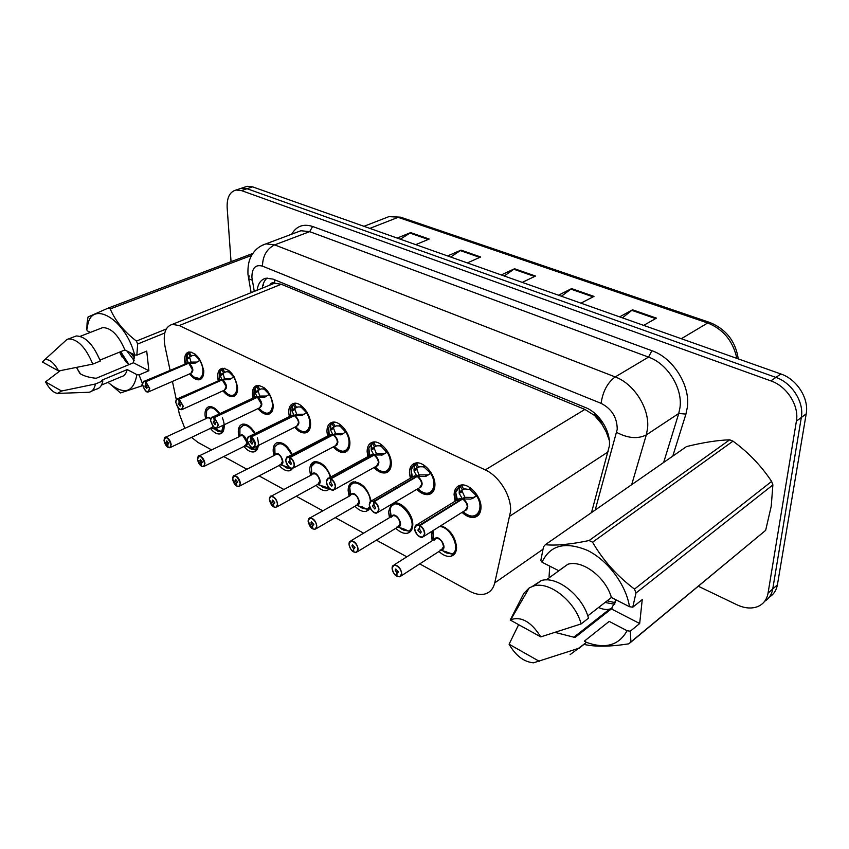 <?xml version="1.0" encoding="UTF-8"?>
<svg xmlns="http://www.w3.org/2000/svg" width="849" height="849" viewBox="0 0 849 849"><rect width="100%" height="100%" fill="white"/><g stroke="black" fill="none" stroke-linecap="round" stroke-linejoin="round"><path stroke-width="1.27" d="M393.129 503.34L393.809 503.128C401.269 500.761 413.187 514.176 412.784 524.629C412.656 529.33 410.905 532.174 407.541 533.183C403.827 533.915 399.932 532.281 395.846 528.28M389.489 517.667L388.513 511.862L391.198 504.476M370.164 508.052L366.206 511.331C362.619 511.989 358.872 510.302 354.967 506.259M349.003 495.763L348.143 490.626C348.132 485.787 349.809 482.869 353.195 481.882C361.971 482.264 367.925 488.631 371.087 500.974M329.815 488.769L326.929 490.552C323.469 491.147 319.871 489.406 316.115 485.331M310.501 474.973L309.747 470.431C309.652 465.549 311.254 462.641 314.554 461.686C321.463 461.591 326.886 466.685 330.845 476.947M292.831 468.351L289.562 470.76C286.23 471.312 282.759 469.529 279.162 465.422M273.845 455.213L273.187 451.201C273.017 446.287 274.535 443.38 277.74 442.467C283.248 442.149 288.076 446.16 292.205 454.502M257.385 437.797C258.998 443.337 258.605 447.317 256.218 449.726L258.245 445.566C257.894 449.153 256.472 451.265 253.978 451.901C250.763 452.4 247.42 450.586 243.95 446.468M238.919 436.397L238.325 432.863C238.091 427.928 239.535 425.031 242.644 424.15C247.059 423.747 251.251 426.845 255.209 433.468M224.04 424.84L224.094 425.37C224.338 430.241 222.99 433.086 220.029 433.913C216.93 434.348 213.715 432.512 210.372 428.384M205.575 418.461L205.055 415.363C204.758 410.417 206.116 407.52 209.141 406.671C212.664 406.257 216.23 408.581 219.827 413.675M440.96 525.616C450.246 529.489 455.467 536.844 456.592 547.679C456.369 552.306 454.544 555.15 451.106 556.191C447.264 556.997 443.21 555.426 438.944 551.489M432.141 540.76L431.25 531.707M410.322 478.295L409.451 472.564C409.579 467.353 411.563 464.201 415.405 463.098C423.343 460.689 435.452 474.304 434.932 485.182C434.73 490.276 432.767 493.365 429.042 494.447C425.073 495.2 420.987 493.502 416.774 489.353M367.882 456.635L367.129 451.604C367.171 446.351 369.06 443.199 372.796 442.149C380.235 439.952 391.58 453.016 391.304 463.575C391.198 468.722 389.33 471.811 385.69 472.84C381.87 473.519 377.943 471.757 373.921 467.555M327.608 436.099L326.95 431.706C326.907 426.421 328.69 423.28 332.32 422.261C339.313 420.255 349.968 432.81 349.905 443.072C349.894 448.261 348.111 451.35 344.577 452.337C340.895 452.942 337.127 451.127 333.264 446.892M289.329 416.615L288.756 412.794C288.618 407.488 290.316 404.347 293.839 403.371C300.408 401.535 310.458 413.622 310.585 423.598C310.649 428.809 308.972 431.897 305.534 432.841C301.989 433.393 298.36 431.536 294.656 427.259M252.896 398.107L252.397 394.785C252.185 389.468 253.787 386.337 257.194 385.404C265.472 386.253 270.799 392.811 273.176 405.079C273.325 410.311 271.733 413.378 268.401 414.291C264.984 414.79 261.503 412.89 257.937 408.602M218.182 380.501L217.737 377.625C217.461 372.297 218.968 369.188 222.279 368.286C230.068 369.156 235.162 375.534 237.55 387.431C237.784 392.673 236.277 395.74 233.05 396.61C229.761 397.056 226.396 395.135 222.979 390.837M185.061 363.722L184.679 361.25C184.329 355.933 185.751 352.834 188.945 351.964C196.31 352.844 201.192 359.063 203.59 370.62C203.887 375.863 202.476 378.909 199.345 379.758C196.172 380.15 192.935 378.198 189.635 373.9M455.106 501.197L454.077 494.659C454.311 489.512 456.391 486.36 460.338 485.214C468.807 482.55 481.786 496.771 480.99 507.989C480.693 513.029 478.634 516.107 474.814 517.232C470.696 518.07 466.441 516.447 462.036 512.371M419.735 563.895L469.593 591.201C475.217 594.236 480.364 595.149 485.023 593.96C490.043 592.485 493.29 588.792 494.744 582.881L510.578 511.331C511.586 496.219 499.297 476.151 485.257 469.911L179.245 325.57L172.315 324.371C165.258 326.578 162.828 333.954 165.035 346.509L170.055 370.175M609.306 440.398L606.197 431.833L601.941 424.192C600.614 419.968 598.11 416.997 594.417 415.288L594.629 413.198M594.417 415.288L601.941 424.192M270.958 284.67L274.651 283.131C272.391 282.314 270.757 282.982 269.759 285.147M593.96 415.097L584.887 409.42L281.263 284.256L274.959 283.258M191.534 437.373L197.966 442.425L211.507 449.843M223.743 456.55L246.741 469.147M259.094 475.907L283.757 489.417M296.227 496.251L322.662 510.727M335.27 517.635L363.637 533.172M376.383 540.155L406.83 556.827M178.003 407.658L179.383 414.206L184.774 428.225M172.432 381.424L176.295 399.614M239.248 188.956L241.625 188.16L247.059 188.722L775.901 377.412C791.937 382.74 804.279 402.15 801.318 417.496L772.739 588.983C771.752 594.502 769.067 598.598 764.694 601.262C769.067 598.598 771.752 594.502 772.739 588.983L801.318 417.496C804.279 402.15 791.937 382.74 775.901 377.412L247.059 188.722L241.625 188.16L239.248 188.956M400.357 239.195L410.661 232.615L397.183 238.081M415.734 244.65L429.18 239.057L410.661 232.615M450.702 257.035L460.996 250.126L447.603 255.931M467.332 262.925L480.683 256.982L460.996 250.126M622.423 317.855L632.526 309.811L619.632 316.868M643.659 325.379L656.457 318.131L632.526 309.811M561.401 296.237L571.6 288.607L558.483 295.208M580.928 303.157L593.971 296.397L571.6 288.607M504.285 276.01L514.536 268.751L501.26 274.938M522.284 282.388L535.507 276.052L514.536 268.751M244.777 187.109L247.165 186.313L252.599 186.865L780.889 373.984C796.893 379.259 809.171 398.563 806.2 413.866L777.397 584.844C776.389 590.342 773.715 594.427 769.353 597.102M591.498 512.605L609.359 446.043C610.951 431.515 599.362 412.89 585.481 407.552L272.964 279.088L266.002 278.207C261.057 279.417 258.085 283.428 257.098 290.252M231.045 261.683L227.161 207.793C226.768 197.69 229.729 191.768 236.043 190.027L241.466 190.59L770.871 380.883C786.938 386.263 799.334 405.769 796.394 421.168L768.048 593.154C766.817 599.808 763.272 604.318 757.435 606.695C751.259 608.913 744.446 608.287 736.996 604.806L698.377 586.277M262.277 288.161C262.893 283.619 264.517 280.255 267.148 278.048M477.393 495.593L470.749 499.095L462.758 498.925L465.294 497.355L473.381 497.45L475.907 496.325L475.833 495.105L470.261 489.905L470.399 487.899M414.641 528.311L416.891 524.767L419.502 525.17L462.312 498.703L459.245 493.418L459.394 486.679L456.879 489.406M414.662 528.906L414.641 528.492C414.386 535.379 424.638 540.845 424.468 533.671C424.213 530.307 422.653 527.643 419.777 525.69L462.694 498.957C467.873 503.595 468.669 507.426 465.093 510.451L467.417 506.959C467.215 503.542 465.645 500.878 462.694 498.957L462.758 498.925M419.502 525.17L419.353 525.467C416.488 524.406 414.917 525.414 414.652 528.492M419.777 525.69L419.629 529.224L421.242 531.973L420.488 533.14L417.857 530.179L418.599 529.001L419.629 529.044M480.576 503.563C481.468 510.196 479.621 514.271 475.047 515.778C478.645 514.727 480.576 511.841 480.852 507.108L480.63 503.807M459.033 492.08L462.44 489.99L460.116 486.222L462.62 484.981M470.325 488.971L469.455 489.512L464.69 488.907L462.44 489.99M458.195 499.286L459.649 498.395L462.259 498.745L461.538 499.679M424.001 536.271L465.103 510.451C469.953 509.729 465.677 499.116 462.694 498.968L462.705 498.968M469.455 489.512L469.423 487.252M459.383 486.668L460.116 486.222M474.994 496.952L472.309 498.618M462.312 498.703L464.859 497.132L464.53 497.832M461.739 490.446L464.859 497.132M419.48 529.139L419.353 525.467M392.121 568.172L394.106 564.914C398.202 565.275 400.76 568.161 401.757 573.563L399.773 576.789L397.014 576.248C399.72 577.362 401.206 576.471 401.45 573.574C401.63 566.994 391.824 561.55 392.121 568.352C392.397 571.526 393.894 574.083 396.6 576.015L396.716 572.704L398.372 571.642M401.078 575.951L441.48 549.855L443.528 546.639C443.284 543.264 441.703 540.654 438.784 538.797L435.993 538.308L434.688 539.136M396.716 572.704L395.167 570.061L395.825 568.979L398.383 571.855L397.725 572.937L396.854 572.778L398.383 571.801M456.369 544.591C456.815 549.207 455.648 552.391 452.846 554.153L452.857 554.164C455.149 552.784 456.359 550.332 456.486 546.788L456.391 544.75M445.566 527.738L440.535 525.881M442.891 550.81L445.099 552.328L446.107 551.67M443.528 546.639C442.669 542.341 441.087 539.731 438.784 538.797L436.004 538.308L438.784 538.797C441.703 540.654 443.284 543.275 443.528 546.639M446.107 551.617L446.139 552.879L451.817 554.026M445.099 552.328L445.152 551.394M440.164 549.876L452.846 554.153M396.854 572.778L397.014 576.248M431.356 473.105L424.956 476.512L417.273 476.395L419.82 474.909L428.236 474.856M369.336 504.402L371.469 500.857L373.825 501.228L416.848 476.193L414.057 471.153L414.344 464.647L412.359 466.791M373.825 501.228L373.677 501.504C370.971 500.528 369.527 501.547 369.336 504.582C369.23 511.353 378.93 516.521 378.622 509.474C378.314 506.163 376.807 503.584 374.08 501.717L417.209 476.438C422.197 480.98 422.982 484.737 419.576 487.708L421.783 484.206C421.529 480.852 420.011 478.263 417.209 476.438L417.273 476.395M374.08 501.717L374.006 505.197L375.566 507.861L374.855 509.039L372.371 506.174L373.082 504.996L374.006 505.038M434.762 482.497C435.123 488.292 433.308 491.804 429.307 493.036C432.82 492.027 434.667 489.13 434.847 484.354L434.784 482.678M413.898 469.858L417.326 467.884L415.065 464.223L418.005 462.832M424.744 466.854L419.65 466.759L417.326 467.884M416.074 477.096L416.795 476.225L414.439 475.907L413.134 476.66M378.102 512.223L419.576 487.708C424.224 487.103 420.085 476.533 417.209 476.438L417.209 476.438M431.334 473.073L430.103 473.838L430.029 472.702L424.712 467.693L424.797 465.751M423.938 467.321L423.874 465.125M414.333 464.636L415.065 464.223M416.604 468.298L419.109 475.323M416.848 476.193L419.406 474.708M373.868 505.123L373.677 501.504M387.738 451.806L382.485 454.937L374.165 455.053L376.733 453.642L384.629 453.61M326.472 481.447L328.499 478.231L330.611 478.581L373.772 454.862L371.246 450.044L371.278 444.409L375.046 442M374.112 455.096L374.112 455.096C378.919 459.553 379.694 463.246 376.447 466.143C380.893 465.666 376.882 455.149 374.112 455.096L374.165 455.053M330.611 478.581L330.473 478.847C327.926 477.934 326.589 478.974 326.472 481.956C326.504 488.621 335.673 493.513 335.259 486.583C334.909 483.336 333.445 480.831 330.855 479.048L330.855 482.465L332.362 485.066L331.694 486.244L329.338 483.463L330.006 482.285L330.855 482.328M334.697 489.459L376.447 466.143L378.548 462.652C378.251 459.362 376.776 456.836 374.112 455.085L331.014 478.783C333.689 480.619 335.206 483.219 335.567 486.583L333.551 490.106L330.898 489.48M391.24 462.323C391.272 467.417 389.521 470.463 385.987 471.482C389.404 470.505 391.166 467.608 391.262 462.79L391.262 462.482M371.109 448.803L374.558 446.924L372.361 443.369M381.562 445.884L376.945 445.778L374.558 446.924M371.565 454.608L370.429 455.234M386.794 452.379L381.541 446.638L381.594 444.78M380.819 446.287L380.713 444.154M373.772 454.862L376.075 454.013M373.836 447.338L376.34 453.451M330.717 482.402L330.473 478.847M372.998 455.701L373.719 454.894L371.586 454.597L370.206 455.499M346.371 431.6L341.256 434.667L333.275 434.805L335.843 433.468L343.325 433.425M285.869 459.649L287.769 456.804L289.689 457.123L332.85 434.656L330.611 430.008L330.749 424.564L334.548 422.165M289.689 457.123L289.551 457.388C287.142 456.539 285.911 457.579 285.848 460.508C286.007 467.067 294.709 471.704 294.178 464.902C293.796 461.718 292.374 459.277 289.912 457.579L333.222 434.837C337.86 439.23 338.634 442.838 335.535 445.693L337.52 442.191C337.191 438.965 335.748 436.513 333.222 434.837L333.275 434.805M289.912 457.579L289.976 460.943L291.44 463.458L290.804 464.636L288.564 461.941L289.965 460.805M349.905 443.04C349.692 447.508 348.026 450.172 344.906 451.01C348.005 450.172 349.671 447.561 349.905 443.178M330.516 428.819L333.954 427.036L331.832 423.566M340.587 425.975L336.384 425.858L333.954 427.036M332.129 435.399L332.85 434.656L329.89 434.911M293.595 467.884L335.535 445.693C339.791 445.311 335.886 434.847 333.222 434.847L333.222 434.837M345.639 432.035L340.587 426.665L340.598 424.882M339.897 426.325L339.759 424.267M332.904 434.614L335.228 433.786M333.243 427.418L335.472 433.277M289.849 460.869L289.551 457.388M307.264 412.296L302.085 415.416L294.433 415.564L297.001 414.291L304.112 414.227M247.335 439.007L249.118 436.482L250.858 436.768L294.072 415.394L291.992 410.969L292.215 405.716L296.036 403.317M250.858 436.768L250.72 437.023C248.449 436.227 247.303 437.277 247.303 440.164C250.381 448.123 253.023 449.514 255.209 444.345L251.219 436.959L294.37 415.596C298.859 419.905 299.623 423.46 296.662 426.251L298.551 422.76C298.179 419.597 296.789 417.199 294.37 415.596L294.433 415.564M251.071 437.203L251.187 440.514L252.609 442.966L252.015 444.144L249.882 441.533L251.187 440.398M310.596 424.596C310.225 428.533 308.654 430.846 305.884 431.557C308.633 430.846 310.203 428.575 310.596 424.712M291.929 409.823L295.378 408.136L293.319 404.761M301.66 407.042L297.819 406.926L295.378 408.136M292.236 415.182L291.366 415.617L294.009 415.416L293.308 416.127M254.615 447.391L296.662 426.251L298.551 422.77M305.884 431.557C304.367 432.215 302.074 431.653 298.997 429.87C308.007 436.503 313.674 424.076 306.531 412.72L301.671 407.69L301.65 405.971M301.013 407.361L300.854 405.376M294.072 415.394L296.418 414.577M294.656 408.496L296.641 414.121M251.071 440.451L250.72 437.023M349.045 543.954L350.934 540.792C354.755 541.163 357.174 543.954 358.182 549.165L356.293 552.412L353.768 551.903C356.336 552.943 357.705 552.041 357.875 549.176C357.917 542.691 348.631 537.544 349.045 544.23C349.363 547.35 350.807 549.834 353.386 551.68L353.428 548.422L354.967 547.488M357.45 551.701L398.149 526.868L400.123 523.642C399.826 520.341 398.287 517.794 395.517 516.022L392.981 515.566L391.813 516.277L392.981 515.566L395.517 516.022L392.981 515.566L391.813 516.266M353.428 548.422L351.921 545.843L352.558 544.761L354.967 547.552L354.341 548.634L353.555 548.496L354.967 547.637M412.688 522.878C412.858 526.794 411.776 529.543 409.441 531.103L409.441 531.103C411.585 529.712 412.667 527.282 412.731 523.791L412.71 523.026M401.991 505.176L394.944 503.659L391.347 506.259M399.932 527.887L402.246 529.5L403.19 528.927M400.112 523.642C399.221 519.439 397.693 516.903 395.517 516.022C398.414 517.911 399.943 520.543 400.112 523.939M391.41 506.174L394.934 503.659L401.216 504.741M397.003 526.9L403.19 528.672L403.233 530.031L408.602 531.06M402.246 529.5L402.277 528.471M403.19 528.672L408.698 531.103L410.492 530.455M353.555 548.496L353.768 551.903M308.208 520.745L310.002 517.922C313.578 518.304 315.86 521.021 316.868 526.051L315.085 529.298L312.782 528.821C315.202 529.797 316.465 528.874 316.571 526.051C316.497 519.673 307.688 514.791 308.198 521.371L312.411 528.619L312.39 525.404L313.822 524.576M316.125 528.694L357.036 505.059L358.915 501.823C358.575 498.575 357.079 496.103 354.447 494.405L352.133 493.98L351.083 494.585L352.133 493.98L354.447 494.405L352.133 493.98L351.093 494.574M312.39 525.404L310.936 522.899L311.53 521.806L313.822 524.512L312.517 525.467L313.822 524.724M360.645 483.771L354.309 482.412L351.051 484.652M359.138 506.11L361.536 507.829L362.417 507.32M358.904 501.823C357.991 497.705 356.506 495.232 354.447 494.405C357.344 496.347 358.83 499.032 358.894 502.459M355.466 481.754L354.309 482.412L360.018 483.421M356.028 505.081L367.5 509.209L369.909 507.458M362.396 506.895L362.47 508.328L367.564 509.241M361.536 507.829L361.557 506.694M368.243 509.23L369.071 508.742M312.517 525.467L312.782 528.821M269.441 498.734L271.139 496.219C274.482 496.612 276.657 499.233 277.676 504.104L275.978 507.362L273.866 506.906C276.158 507.829 277.336 506.895 277.379 504.115C277.188 497.832 268.825 493.184 269.43 499.658L273.516 506.715L273.442 503.553L274.768 502.82M276.901 506.853L317.961 484.323L319.744 481.086C319.373 477.891 317.919 475.482 315.404 473.859L312.358 473.975M273.442 503.553L272.02 501.112L272.593 500.019L274.768 502.65L273.558 503.616L274.758 502.958M321.368 463.437L315.648 462.217L312.697 464.138M320.349 485.405L322.822 487.22L323.649 486.764M319.744 481.086C318.81 477.042 317.367 474.633 315.404 473.859L313.302 473.466L315.404 473.859C318.301 475.843 319.733 478.56 319.702 482.009M316.783 461.601L315.648 462.217L320.858 463.161M329.274 488.249L317.08 484.344M323.607 486.201L323.713 487.687L328.595 488.483M322.822 487.22L322.822 485.989M273.558 503.616L273.866 506.906M555.278 632.452L575.006 637.493L611.322 608.924L639.679 623.527L642.237 599.617L632.76 607.194L629.512 606.717C625.978 584.526 607.661 560.181 587.381 550.364C565.147 541.227 550.025 545.175 542.023 562.197L558.769 570.719L567.854 564.267C582.287 559.587 605.687 577.118 611.407 597.505L629.512 606.717M598.566 607.491C602.716 609.402 606.409 609.932 609.656 609.104L612.256 608.064M605.029 602.461L614.782 604.286M607.173 600.805L615.366 602.726M616.013 599.85L611.322 608.924M589.089 540.537L729.684 439.814C717.628 440.217 703.248 442.456 686.533 446.563L545.323 544.697C555.893 545.801 570.486 544.411 589.089 540.537L592.581 542.224C602.896 560.149 616.873 575.781 634.49 589.1L635.986 593.016L632.76 607.194M729.684 439.814L732.995 441.14L592.581 542.224M634.49 589.1L771.614 481.425C761.309 465.899 748.447 452.475 732.995 441.14M771.614 481.425L772.887 484.917L635.986 593.016M639.679 623.527L630.287 631.21L630.913 641.886L765.649 530.37L771.221 506.269L772.887 484.917M542.023 562.197L540.813 560.467L543.509 546.809L545.323 544.697M587.784 615.875L611.407 597.505M532.408 586.372L541.322 580.546C556.923 575.601 582.626 595.701 588.495 618.168L581.141 623.909C575.197 601.336 549.43 581.045 533.841 585.937L541.322 580.546M510.217 620.025L510.737 619.706C521.265 616.098 531.283 621.829 540.771 636.877L510.217 620.025L523.812 593.409L529.256 587.858L533.841 585.937M540.771 636.877L581.141 623.909M765.649 530.37L628.854 643.818C610.219 646.736 595.329 646.949 584.208 644.455M630.913 641.886L628.854 643.818M630.287 631.21L627.071 630.722C618.953 645.346 605.411 649.23 586.457 642.364M627.071 630.722L609.2 621.383L603.108 626.233M588.644 626.764L587.582 626.445M609.2 621.383L584.335 641.165L586.5 642.332L579.145 648.254M586.5 642.332L570.093 654.653M579.209 648.148L533.49 662.825C523.822 661.891 515.683 655.693 509.092 644.221L518.633 624.673M509.092 644.221L539.274 661.307M604.403 613.233L605.422 613.562M605.475 612.394L606.494 612.723M549.738 566.124L549.059 576.853M79.848 373.369L76.633 367.691L80.453 373.878C84.284 376.149 89.527 377.614 96.192 378.283L133.442 362.778L148.883 370.737L146.728 351.093L136.838 355.179L134.641 354.924C125.514 318.821 90.843 298.933 87.543 326.356L87.097 322.832L88.041 316.985L108.354 308.028L110.232 308.94C115.315 320.89 124.05 331.598 136.413 341.075L137.665 344.015L136.838 355.179M77.758 367.235L76.633 367.691M119.55 352.133L126.363 362.396L129.335 364.486M126.904 350.977L134.142 360.57M130.576 352.855L134.471 357.991M134.397 354.797L133.442 362.778M87.543 326.356L86.821 329.752L87.097 322.832M99.949 360.103L124.899 349.958L134.641 354.924M100.267 328.552L102.665 327.618C111.113 327.682 118.52 335.132 124.899 349.958M73.725 336.936L76.23 335.96C85.367 336.204 93.39 344.567 100.299 361.048L92.785 364.104C85.834 347.559 77.811 339.144 68.705 338.878L76.23 335.96M63.93 342.211L67.029 339.388L68.705 338.878M58.655 370.981L42.45 362.045L44.626 359.806C49.093 358.671 53.763 362.385 58.655 370.981L92.785 364.104M87.054 330.707L90.365 332.394M136.413 341.075L166.224 329.041M164.748 333.02L137.665 344.015M251.686 255.369L110.232 308.94M108.354 308.028L252.896 253.427M148.883 370.737L139.087 374.887L142.568 383.971M142.208 384.13L141.518 385.998L120.537 392.938L108.078 382.294M142.706 385.488L141.518 385.998M139.087 374.887L136.901 374.632C133.505 392.652 124.145 395.443 108.81 382.995M136.901 374.632L127.223 369.57C126.183 373.772 124.113 376.192 121.025 376.839L101.477 385.064M127.223 369.57L101.7 380.256L102.867 380.883C101.891 385.711 99.715 388.471 96.33 389.16L91.607 391.156M102.867 380.883L95.428 384.003C94.483 388.831 92.318 391.591 88.943 392.28L58.496 393.363M95.428 384.003L61.606 391.007L57.53 393.395C53.349 392.726 49.338 388.895 45.506 381.891L60.247 370.684M45.506 381.891L61.606 391.007M119.635 352.102L122.044 357.026M132.444 353.8L134.492 356.898M120.738 351.645L128.74 364.179M269.685 394.138L264.824 397.099L257.47 397.268L260.038 396.058L265.663 396.048M210.722 419.417L212.399 417.167L213.98 417.432L257.13 397.099L255.252 392.864L255.56 387.77L259.359 385.382M213.98 417.432L213.842 417.687C211.688 416.944 210.626 417.995 210.679 420.839C213.725 428.618 216.23 429.934 218.204 424.808L214.319 417.612L257.406 397.3C261.757 401.524 262.511 405.015 259.698 407.764L261.481 404.283L257.47 397.268M214.171 417.857L214.341 421.104L215.731 423.502L215.168 424.67L213.131 422.133L214.341 420.998M273.187 406.958C272.709 410.417 271.234 412.444 268.762 413.038C271.224 412.444 272.699 410.449 273.176 407.042M255.209 391.75L258.658 390.147L256.663 386.857M264.623 389.033L261.099 388.916L258.658 390.147M255.453 396.908L254.477 397.459M217.599 427.917L259.698 407.764L261.481 404.283M269.282 394.371L264.633 389.627L264.591 387.993M264.007 389.32L263.827 387.399M257.13 397.099L259.497 396.313M257.947 390.487L259.698 395.889M214.224 421.051L213.842 417.687M256.366 397.788L257.077 397.13L254.658 397.279M234.091 376.754L229.347 379.652L222.268 379.832L224.836 378.686L230.196 378.654M175.892 400.802L177.452 398.797L178.895 399.041L221.95 379.673L220.252 375.608L220.623 370.673L224.805 368.201M178.895 399.041L178.768 399.285C176.719 398.595 175.743 399.646 175.839 402.447C178.842 410.056 181.219 411.309 182.991 406.225L179.224 399.21L222.215 379.864C226.418 384.013 227.171 387.441 224.486 390.137L226.174 386.677L222.268 379.832M179.075 399.454L179.298 402.649L180.646 404.984L180.115 406.151L178.173 403.678L179.288 402.543M237.54 390.073C237.009 393.119 235.629 394.891 233.422 395.401C235.619 394.891 236.998 393.129 237.54 390.137M220.241 374.536L223.68 372.998L221.738 369.793M229.336 371.883L226.11 371.756L223.68 372.998M221.186 380.32L221.897 379.705L219.711 379.811M182.408 409.377L224.497 390.137L226.174 386.677M233.793 376.914L229.368 372.424L229.294 370.864M228.763 372.138L228.572 370.281M221.95 379.673L224.327 378.909M222.958 373.337L224.518 378.516M179.181 402.596L178.768 399.285M200.152 360.167L195.525 363.022L188.711 363.213L191.269 362.109L196.384 362.067M142.717 383.101L144.171 381.297L145.487 381.53L188.404 363.064L186.876 359.148L187.353 354.192L191.025 352.006M145.487 381.53L145.359 381.763C143.417 381.116 142.515 382.167 142.653 384.926C145.614 392.376 147.885 393.575 149.466 388.524L145.795 381.689L188.648 363.245C192.723 367.32 193.476 370.684 190.919 373.337L192.511 369.888L188.711 363.213M145.657 381.923L145.911 385.075L147.227 387.346L146.728 388.502L144.871 386.104L145.911 384.979M203.558 373.878L199.727 378.569C202.54 377.826 203.887 375.152 203.76 370.546M186.876 358.119L190.314 356.654L188.414 353.524M195.695 355.519L192.723 355.391L190.314 356.654M186.387 363.16L188.34 363.085L187.64 363.68M148.893 391.718L190.919 373.337L192.5 369.888M199.961 360.273L195.726 356.018L195.641 354.532M195.153 355.742L194.941 353.969M188.404 363.064L190.781 362.321M189.592 356.973L190.961 361.961M145.816 385.011L145.359 381.763M232.594 477.849L234.197 475.599C237.327 475.981 239.407 478.539 240.416 483.251L238.813 486.509L236.882 486.084C239.057 486.944 240.14 485.999 240.129 483.261C237.126 475.567 234.6 474.156 232.573 479.027L236.553 485.904L236.415 482.784L237.646 482.136M239.651 486.074L280.775 464.583L282.462 461.347C282.059 458.205 280.658 455.86 278.249 454.3L275.479 454.364M236.415 482.784L235.035 480.407L235.576 479.314L237.646 481.871L236.531 482.848L237.635 482.264M284.001 444.091L278.822 442.987L279.947 442.425M283.417 465.698L285.954 467.587L286.729 467.173M282.462 461.347C281.518 457.378 280.117 455.032 278.249 454.3L276.328 453.939L278.249 454.3C281.136 456.327 282.526 459.065 282.409 462.514M274.726 454.756L274.8 447.03L278.822 442.998L283.598 443.868M291.929 468.478L280 464.594M286.665 466.515L286.803 468.032L292.162 468.478M285.954 467.587L285.922 466.281M236.531 482.848L236.882 486.084M197.53 457.982L199.027 455.966C201.977 456.359 203.962 458.842 204.97 463.405L203.463 466.663L201.669 466.26C203.739 467.067 204.747 466.122 204.694 463.416C201.712 455.892 199.313 454.555 197.488 459.383L201.362 466.09L201.181 463.013L202.327 462.45M204.206 466.292L245.35 445.767L246.953 442.541L242.856 435.664L240.331 435.696M201.181 463.013L199.844 460.699L200.343 459.606L202.327 462.089L201.287 463.076L202.306 462.567M248.407 425.667L243.705 424.67L248.088 425.498M248.226 446.914L250.805 448.866L251.527 448.495M246.953 442.541C245.987 438.646 244.618 436.354 242.856 435.664L241.084 435.325L242.856 435.664C245.722 437.734 247.059 440.482 246.879 443.931M251.453 447.763L251.612 449.301L255.74 449.97L257.183 449.259M250.805 448.866L250.752 447.508M256.228 449.737L257.289 449.227M244.671 445.789L256.218 449.726M201.287 463.076L201.669 466.26M164.112 439.082L165.513 437.267C168.293 437.659 170.182 440.069 171.201 444.505L169.779 447.752L168.123 447.37C170.087 448.134 171.02 447.179 170.925 444.515C167.985 437.15 165.704 435.866 164.059 440.663L167.826 447.211L167.603 444.186L168.664 443.677M210.701 419.215L209.087 417.899L210.701 419.215L209.087 417.899L206.785 417.899M167.603 444.186L166.298 441.926L166.775 440.833L168.664 443.252L167.709 444.239L168.654 443.794M214.457 408.093L210.191 407.191L214.224 407.966M214.648 428.989L217.248 431.005L217.938 430.666M209.087 417.899L206.785 417.888L209.087 417.899M224.083 428.055L222.3 431.716C224.847 428.777 224.868 424.118 222.374 417.75M217.853 429.891L218.023 431.419L221.812 432.035L223.085 431.525M217.248 431.005L217.174 429.605M222.311 431.727L223.213 431.292M210.966 427.832L222.3 431.716M167.709 444.239L168.123 447.37M170.447 447.434L211.56 427.822L212.961 426.272M608.234 451.795L509.952 516.075M263.36 285.328L263.211 284.054M606.197 431.833L607.608 432.491M274.651 283.131L274.651 279.777M584.887 409.42L485.257 469.911M542.957 549.271L494.744 582.881M281.263 284.256L179.245 325.57M709.86 322.503L400.898 217.28L388.927 216.633L384.639 218.299M736.826 358.374C733.09 341.118 723.38 329.316 707.705 322.981L710.157 322.609C726.266 329.348 735.637 341.436 738.259 358.883M681.322 338.719L707.705 322.981L398.107 217.344L369.846 228.392M252.599 186.865L241.466 190.59M780.889 373.984L770.871 380.883M806.2 413.866L796.394 421.168M777.397 584.844L768.048 593.154M513.762 269.218L534.615 276.477M570.825 289.095L593.09 296.853M631.762 310.32L655.598 318.619M460.211 250.561L479.781 257.374M409.876 233.029L428.267 239.439M595.181 510.047L617.234 429.307C617.127 417.517 611.747 408.857 601.103 403.349L262.468 266.13C255.475 264.272 251.951 268.029 251.898 277.4L254.275 291.387M261.184 245.817L265.907 243.865L274.641 244.883L615.217 376.935C634.235 383.78 649.994 408.974 647.511 428.713L646.301 434.921L678.754 413.474L680.017 407.371C682.713 388.004 667.356 363.563 648.519 357.1L309.673 231.65L300.896 230.748L296.842 232.265M291.695 234.197C296.418 226.089 303.401 223.51 312.623 226.481L651.915 350.711L648.519 357.1L615.217 376.935C607.513 382.623 602.811 391.431 601.103 403.349M249.298 275.936L248.577 278.705L252.249 280.234M651.915 350.711C673.14 357.896 690.47 385.435 687.361 407.233L685.918 414.1L672.779 456.115M616.682 432.417C627.952 438.328 637.822 439.166 646.301 434.921L631.677 484.683M663.642 462.472L678.754 413.474L685.918 414.1M262.468 266.13C262.702 255.963 266.756 248.884 274.641 244.883L309.673 231.65L312.623 226.481M463.543 498.947C468.637 504.253 469.104 508.116 464.955 510.546M458.046 499.382L461.994 498.183M419.947 525.404C422.919 527.42 424.532 530.179 424.787 533.671L422.547 537.173L419.3 536.43M476.714 496.007C484.991 508.965 476.183 521.764 465.178 513.401L463.076 511.724M456.146 500.56L455.711 492.452L459.054 487.358M459.245 493.418L461.877 491.804M461.453 485.437L463.798 489.215M475.833 495.105L476.756 494.585M470.749 499.095L473.381 497.45M477.371 495.561L475.716 496.495M434.561 539.221C438.381 532.748 448.824 549.154 441.363 549.919M433.117 540.134L433.022 530.604M439.485 526.539C450.702 526.38 461.4 549.876 452.103 554.164M418.026 476.416C422.961 481.659 423.418 485.448 419.427 487.793M412.996 476.745L416.551 475.695M374.239 501.451C377.062 503.372 378.622 506.046 378.941 509.464L376.807 512.987L373.878 512.308M430.708 473.487C438.668 486.01 430.793 498.734 420.34 490.871L417.782 488.759M411.341 477.711L411.118 469.656L413.994 465.305M414.057 471.153L416.71 469.614M416.36 463.448L418.631 467.13M430.029 472.702L430.804 472.224M424.956 476.512L427.599 474.962M374.897 455.075C379.673 460.243 380.14 463.968 376.298 466.228M370.281 455.308L373.507 454.385M387.133 452.167C394.796 464.265 387.738 476.905 377.805 469.497L374.897 467.014M368.869 456.083L368.827 448.113L371.278 444.409M371.246 450.044L373.91 448.59M373.624 442.616L375.82 446.192M386.635 451.477L387.271 451.042M381.572 455.128L384.226 453.663M333.975 434.815C338.613 439.92 339.08 443.571 335.376 445.767M329.741 434.985L332.659 434.157M290.061 457.324C292.608 459.076 294.083 461.601 294.476 464.902L292.576 468.425L290.167 467.841M345.798 431.929C353.195 443.656 346.87 456.189 337.414 449.185L334.219 446.383M328.563 435.601L328.659 427.726L330.749 424.564M330.611 430.008L333.275 428.628M333.063 422.834L335.196 426.315M340.417 434.847L343.081 433.446M295.102 415.575C299.601 420.616 300.068 424.203 296.513 426.325M291.196 415.692L293.85 414.949M251.219 436.959C253.639 438.636 255.071 441.098 255.507 444.335L253.713 447.848L251.506 447.317M291.366 415.607L290.793 416.456M295.675 426.75L298.997 429.87L295.579 426.803M290.252 416.159L290.464 408.38L292.215 405.716M291.992 410.969L294.667 409.664M294.507 404.039L296.577 407.424M301.321 415.564L303.984 414.238M391.686 516.351C395.454 510.323 405.1 526.391 398.043 526.942M390.444 517.094L390.105 509.007C394.838 491.698 421.475 523.154 408.698 531.103M350.955 494.649C354.659 489.035 363.616 504.762 356.92 505.123M349.926 495.243L349.756 487.273C352.462 476.236 370.005 488.143 370.334 501.451M369.602 506.556L367.5 509.209M312.23 474.039C315.839 468.786 324.212 484.185 317.844 484.386M311.403 474.485L311.36 466.632C313.801 457.781 327.417 465.294 330.25 477.276M328.924 487.867L328.319 488.398M258.128 397.268C262.49 402.246 262.967 405.769 259.55 407.828M254.52 397.343L256.929 396.674M214.319 417.612L218.48 424.797L216.803 428.299L214.786 427.8M269.186 394.435C276.084 405.461 271.022 417.782 262.426 411.478L258.828 408.178M253.787 397.682L254.095 390.009L255.56 387.77M255.252 392.864L257.926 391.612M257.82 386.146L259.826 389.447M264.124 397.236L266.639 396.048M222.905 379.832C227.15 384.746 227.628 388.205 224.348 390.211M219.562 379.874L221.759 379.27M179.224 399.21L183.278 406.215L181.686 409.706L179.839 409.239M233.613 377.03C240.299 387.738 235.767 399.932 227.564 393.947L223.839 390.444M219.053 380.108L219.424 372.552L220.623 370.673M220.252 375.608L222.916 374.42M222.863 369.103L224.815 372.329M228.71 379.779L230.79 378.834M189.316 363.213C193.445 368.063 193.933 371.459 190.781 373.401M186.228 363.223L188.234 362.672M145.795 381.689L149.742 388.524L148.257 391.994L146.548 391.569M199.706 360.432C206.18 370.843 202.136 382.92 194.294 377.221L191.513 374.791M185.899 363.361L186.334 355.911L187.311 354.373M186.876 359.148L189.529 358.023M189.518 352.844L191.418 355.986M194.941 363.128L196.724 362.364M275.352 454.438C278.865 449.503 286.718 464.594 280.658 464.636M275.023 454.608L274.8 447.03C279.544 440.886 285.168 443.465 291.685 454.777M240.203 435.76C243.599 431.122 251.007 445.905 245.234 445.821M239.768 435.972L239.927 428.363C243.663 422.982 248.598 424.755 254.732 433.712M257.396 445.99L255.496 449.705M206.657 417.952C207.687 416.817 209.077 417.082 210.817 418.759M213.237 426.591L211.454 427.875M206.403 418.069L206.625 410.587C209.586 405.939 213.831 407.042 219.339 413.898M223.446 425.116L221.589 431.685M407.541 533.183L410.725 531.209M366.206 511.331L369.06 509.655M326.929 490.552L329.486 489.12M289.562 470.76L291.865 469.55M253.978 451.901L256.037 450.861M220.029 433.913L221.876 433.022M451.106 556.191L454.661 553.866M429.042 494.447L432.576 492.324M385.69 472.84L388.831 471.057M344.577 452.337L347.379 450.83M305.534 432.841L308.028 431.568M268.401 414.291L270.619 413.208M233.05 396.61L235.024 395.698M199.345 379.758L201.107 378.972M474.814 517.232L478.783 514.706M274.142 283.386L172.315 324.371M363.977 226.312L388.927 216.633L400.558 217.164M247.165 186.313L236.043 190.027M296.46 232.414L265.907 243.865C260.484 245.563 256.165 248.715 252.96 253.331C250.306 257.374 247.547 262.362 247.972 274.397L251.124 292.65M457.59 500.539L459.638 498.405L416.891 524.767C416.01 524.385 415.246 525.605 414.588 528.428C417.39 538.892 422.76 537.364 422.547 537.173M475.047 515.778C472.277 516.67 468.988 515.874 465.178 513.401L463.448 511.491M457.409 499.774L455.711 492.452C455.595 491.263 456.751 489.406 459.182 486.88M471.864 498.841L474.538 497.174M475.907 496.325L477.34 495.508M434.21 540.144L436.004 538.308L394.106 564.914L392.068 568.289C393.14 572.651 394.658 575.251 396.632 576.11M399.773 576.789L397.056 576.344M454.671 552.593L455.807 551.85M432.979 530.625L432.576 531.962L434.083 539.529M414.376 475.918L371.469 500.857C370.684 500.358 369.952 501.579 369.283 504.518C371.936 514.494 377.083 513.221 376.807 512.987M432.629 491.051L433.881 490.298M429.307 493.036C426.983 493.863 423.991 493.142 420.34 490.871L418.132 488.557M412.412 477.085L411.118 469.656C411.054 468.722 412.052 467.13 414.11 464.881M425.965 476.3L428.649 474.718M369.846 456.242L370.185 455.52M333.551 490.106C333.975 490.393 328.956 491.454 326.419 481.903C327.12 478.847 327.81 477.616 328.499 478.231L371.586 454.597M388.948 469.805L390.19 469.104M385.987 471.482C384.003 472.246 381.275 471.588 377.805 469.497L375.173 466.854M369.761 455.595L368.827 448.113L371.384 444.038M382.485 454.937L383.472 454.395M329.316 435.834L330.898 434.38L287.769 456.804C287.089 456.136 286.431 457.356 285.805 460.466C289.18 470.771 292.385 468.086 292.576 468.425M347.528 449.609L348.759 448.951M344.906 451.01C343.176 451.721 340.672 451.106 337.414 449.185L334.41 446.287M329.263 435.24L328.659 427.726L330.834 424.245M341.256 434.667L342.051 434.253M253.713 447.848C253.533 447.519 250.561 450.097 247.261 440.122C247.866 436.948 248.492 435.739 249.118 436.482L292.258 415.172M308.219 430.369L309.429 429.753M290.772 415.904L290.464 408.38L292.289 405.429M302.085 415.416L302.753 415.076M391.325 517.179L392.981 515.566L350.934 540.792L348.992 544.177C350 548.316 351.475 550.842 353.417 551.776M356.293 552.412L353.821 551.999M391.24 516.616L390.105 509.007C391.219 505.845 392.832 504.062 394.934 503.659L396.112 502.958M410.789 529.967L411.924 529.267M350.605 495.413L310.002 517.922C309.153 517.646 308.537 518.781 308.145 521.318C309.121 525.266 310.554 527.728 312.453 528.704M315.085 529.298L312.825 528.916M369.188 508.424L370.09 507.893M354.298 482.412C352.452 482.688 350.934 484.312 349.756 487.273L350.552 494.882M311.891 474.729L271.139 496.219C270.513 495.604 269.918 496.739 269.377 499.615C270.3 503.372 271.691 505.771 273.558 506.8M275.978 507.362L273.919 507.002M315.648 462.217L311.36 466.632L311.859 474.241M573.807 637.27L609.656 609.104M546.204 579.931L567.854 564.267M510.737 619.706L529.256 587.858M80.273 336.31L102.665 327.618M44.626 359.806L67.029 339.388M254.138 398.032L254.456 397.47M216.803 428.299C216.697 427.97 213.959 430.56 210.637 420.796C211.008 417.952 211.592 416.732 212.399 417.167L255.475 396.897M270.852 412.03L272.03 411.457M268.762 413.038C267.446 413.654 265.334 413.134 262.426 411.478L258.807 408.189M254.138 397.523L254.095 390.009L255.623 387.526M264.824 397.099L265.429 396.812M219.212 380.49L177.452 398.797C176.698 398.33 176.146 399.529 175.807 402.415C177.218 406.798 178.715 409.176 180.285 409.526L181.686 409.706M235.279 394.541L236.436 394.01M233.422 395.401C232.255 395.963 230.291 395.475 227.564 393.947L223.701 390.508M219.222 380.034L219.424 372.552L220.676 370.472M229.347 379.652L229.899 379.407M185.889 363.786L144.171 381.297C143.47 380.766 142.95 381.954 142.611 384.894C145.848 394.116 148.278 391.718 148.257 391.994M201.383 377.837L202.508 377.338M199.727 378.569L194.294 377.221L190.208 373.656M185.91 363.361L186.334 355.911L187.353 354.192M275.034 455.053L234.197 475.599C233.624 474.899 233.072 476.024 232.53 478.985C233.411 482.593 234.77 484.928 236.584 485.989M238.813 486.509L236.935 486.18M239.896 436.322L199.027 455.966C198.517 455.181 197.997 456.306 197.446 459.341C198.284 462.779 199.6 465.05 201.393 466.165M203.463 466.663L201.722 466.356M239.896 435.908L239.927 428.363L244.809 424.139M206.371 418.461L165.513 437.267C165.035 436.439 164.536 437.553 164.027 440.631C164.833 443.931 166.117 446.149 167.869 447.285M169.779 447.752L168.187 447.465M210.191 407.202L206.625 410.587L206.381 418.079"/></g></svg>
